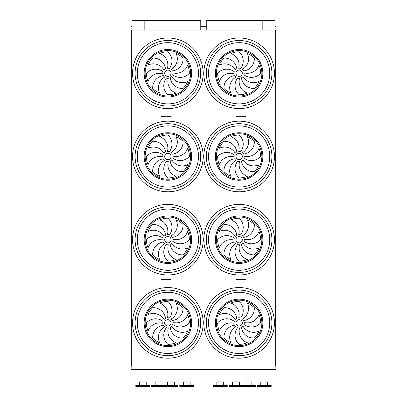 <?xml version="1.0" encoding="UTF-8"?>
<svg xmlns="http://www.w3.org/2000/svg" width="407" height="407" viewBox="0 0 407 407"><rect width="100%" height="100%" fill="white"/><g stroke="black" fill="none" stroke-linecap="round" stroke-linejoin="round"><path stroke-width="0.61" d="M275.661 366.01L131.339 366.01L131.339 30.037L275.661 30.037L275.661 366.01M237.5 279.95L245.441 279.95L245.441 279.314L236.604 279.314L236.604 279.95L237.5 279.95L237.5 279.314M161.569 279.95L161.569 279.314L170.406 279.314L170.406 279.95L161.569 279.95M164.291 116.728L161.569 116.728L161.569 116.092L169.505 116.092L169.505 116.728L164.291 116.728L164.291 116.092M237.5 116.728L245.441 116.728L245.441 116.092L236.604 116.092L236.604 116.728L237.5 116.728L237.5 116.092M275.905 26.541L275.03 26.541L275.905 26.541L275.905 36.706M131.1 26.541L131.975 26.541L131.1 26.541L131.1 36.706M275.905 192.943L275.661 203.103M131.339 359.34L131.1 369.5L275.905 369.5L275.905 369.118L131.1 369.118M275.661 359.34L275.905 369.118M131.085 38.095L131.339 108.735M275.788 108.598L275.661 37.846M167.872 76.46A3.175 3.175 0 0 0 170.625 71.698A3.175 3.175 0 0 0 165.125 71.698A3.175 3.175 0 0 0 167.872 76.46M165.547 68.773A12.256 12.256 0 0 0 152.701 58.115A21.459 21.459 0 0 0 148.046 65.074A12.256 12.256 0 0 1 163.996 70.004A5.082 5.082 0 0 1 165.547 68.773M167.45 68.223A5.082 5.082 0 0 1 169.424 68.447A12.256 12.256 0 0 0 167.872 51.826A21.459 21.459 0 0 0 159.661 53.459A12.256 12.256 0 0 1 167.45 68.223M171.154 69.409A5.082 5.082 0 0 1 172.39 70.96A12.256 12.256 0 0 0 183.048 58.115A21.459 21.459 0 0 0 176.089 53.459A12.256 12.256 0 0 1 171.154 69.409M172.939 72.863A5.082 5.082 0 0 1 172.716 74.832A12.256 12.256 0 0 0 189.336 73.285A21.459 21.459 0 0 0 187.698 65.074A12.256 12.256 0 0 1 172.939 72.863M171.754 76.567A5.082 5.082 0 0 1 170.202 77.803A12.256 12.256 0 0 0 183.048 88.461A21.459 21.459 0 0 0 187.698 81.497A12.256 12.256 0 0 1 171.754 76.567M168.3 78.348A5.082 5.082 0 0 1 166.326 78.124A12.256 12.256 0 0 0 167.872 94.745A21.459 21.459 0 0 0 176.089 93.111A12.256 12.256 0 0 1 168.3 78.348M164.591 77.167A5.082 5.082 0 0 1 163.36 75.616A12.256 12.256 0 0 0 152.701 88.461A21.459 21.459 0 0 0 159.661 93.111A12.256 12.256 0 0 1 164.591 77.167M162.81 73.708A5.082 5.082 0 0 1 163.034 71.739A12.256 12.256 0 0 0 146.413 73.285A21.459 21.459 0 0 0 148.046 81.497A12.256 12.256 0 0 1 162.81 73.708M239.133 76.46A3.175 3.175 0 0 0 241.885 71.698A3.175 3.175 0 0 0 236.386 71.698A3.175 3.175 0 0 0 239.133 76.46M236.808 68.773A12.256 12.256 0 0 0 223.962 58.115A21.459 21.459 0 0 0 219.307 65.074A12.256 12.256 0 0 1 235.256 70.004A5.082 5.082 0 0 1 236.808 68.773M238.711 68.223A5.082 5.082 0 0 1 240.679 68.447A12.256 12.256 0 0 0 239.133 51.826A21.459 21.459 0 0 0 230.922 53.459A12.256 12.256 0 0 1 238.711 68.223M242.414 69.409A5.082 5.082 0 0 1 243.651 70.96A12.256 12.256 0 0 0 254.309 58.115A21.459 21.459 0 0 0 247.344 53.459A12.256 12.256 0 0 1 242.414 69.409M244.195 72.863A5.082 5.082 0 0 1 243.971 74.832A12.256 12.256 0 0 0 260.592 73.285A21.459 21.459 0 0 0 258.959 65.074A12.256 12.256 0 0 1 244.195 72.863M243.015 76.567A5.082 5.082 0 0 1 241.463 77.803A12.256 12.256 0 0 0 254.309 88.461A21.459 21.459 0 0 0 258.959 81.497A12.256 12.256 0 0 1 243.015 76.567M239.555 78.348A5.082 5.082 0 0 1 237.586 78.124A12.256 12.256 0 0 0 239.133 94.745A21.459 21.459 0 0 0 247.344 93.111A12.256 12.256 0 0 1 239.555 78.348M235.851 77.167A5.082 5.082 0 0 1 234.62 75.616A12.256 12.256 0 0 0 223.962 88.461A21.459 21.459 0 0 0 230.922 93.111A12.256 12.256 0 0 1 235.851 77.167M234.071 73.708A5.082 5.082 0 0 1 234.295 71.739A12.256 12.256 0 0 0 217.674 73.285A21.459 21.459 0 0 0 219.307 81.497A12.256 12.256 0 0 1 234.071 73.708M239.133 106.059A32.774 32.774 0 0 1 210.755 56.899A32.774 32.774 0 0 1 267.516 56.899A32.774 32.774 0 0 1 239.133 106.059M167.872 106.059A32.774 32.774 0 0 1 139.494 56.899A32.774 32.774 0 0 1 196.255 56.899A32.774 32.774 0 0 1 167.872 106.059M131.085 191.672L131.085 121.291L131.085 191.682L131.339 191.575M275.915 191.682L275.661 121.047M167.872 159.661A3.175 3.175 0 0 0 170.625 154.899A3.175 3.175 0 0 0 165.125 154.899A3.175 3.175 0 0 0 167.872 159.661M165.547 151.969A12.256 12.256 0 0 0 152.701 141.31A21.459 21.459 0 0 0 148.046 148.275A12.256 12.256 0 0 1 163.996 153.205A5.082 5.082 0 0 1 165.547 151.969M167.45 151.424A5.082 5.082 0 0 1 169.424 151.648A12.256 12.256 0 0 0 167.872 135.027A21.459 21.459 0 0 0 159.661 136.66A12.256 12.256 0 0 1 167.45 151.424M171.154 152.605A5.082 5.082 0 0 1 172.39 154.156A12.256 12.256 0 0 0 183.048 141.31A21.459 21.459 0 0 0 176.089 136.66A12.256 12.256 0 0 1 171.154 152.605M172.939 156.064A5.082 5.082 0 0 1 172.716 158.033A12.256 12.256 0 0 0 189.336 156.486A21.459 21.459 0 0 0 187.698 148.275A12.256 12.256 0 0 1 172.939 156.064M171.754 159.768A5.082 5.082 0 0 1 170.202 161.004A12.256 12.256 0 0 0 183.048 171.662A21.459 21.459 0 0 0 187.698 164.698A12.256 12.256 0 0 1 171.754 159.768M168.3 161.548A5.082 5.082 0 0 1 166.326 161.325A12.256 12.256 0 0 0 167.872 177.945A21.459 21.459 0 0 0 176.089 176.312A12.256 12.256 0 0 1 168.3 161.548M164.591 160.363A5.082 5.082 0 0 1 163.36 158.816A12.256 12.256 0 0 0 152.701 171.662A21.459 21.459 0 0 0 159.661 176.312A12.256 12.256 0 0 1 164.591 160.363M162.81 156.909A5.082 5.082 0 0 1 163.034 154.94A12.256 12.256 0 0 0 146.413 156.486A21.459 21.459 0 0 0 148.046 164.698A12.256 12.256 0 0 1 162.81 156.909M239.133 159.661A3.175 3.175 0 0 0 241.885 154.899A3.175 3.175 0 0 0 236.386 154.899A3.175 3.175 0 0 0 239.133 159.661M236.808 151.969A12.256 12.256 0 0 0 223.962 141.31A21.459 21.459 0 0 0 219.307 148.275A12.256 12.256 0 0 1 235.256 153.205A5.082 5.082 0 0 1 236.808 151.969M238.711 151.424A5.082 5.082 0 0 1 240.679 151.648A12.256 12.256 0 0 0 239.133 135.027A21.459 21.459 0 0 0 230.922 136.66A12.256 12.256 0 0 1 238.711 151.424M242.414 152.605A5.082 5.082 0 0 1 243.651 154.156A12.256 12.256 0 0 0 254.309 141.31A21.459 21.459 0 0 0 247.344 136.66A12.256 12.256 0 0 1 242.414 152.605M244.195 156.064A5.082 5.082 0 0 1 243.971 158.033A12.256 12.256 0 0 0 260.592 156.486A21.459 21.459 0 0 0 258.959 148.275A12.256 12.256 0 0 1 244.195 156.064M243.015 159.768A5.082 5.082 0 0 1 241.463 161.004A12.256 12.256 0 0 0 254.309 171.662A21.459 21.459 0 0 0 258.959 164.698A12.256 12.256 0 0 1 243.015 159.768M239.555 161.548A5.082 5.082 0 0 1 237.586 161.325A12.256 12.256 0 0 0 239.133 177.945A21.459 21.459 0 0 0 247.344 176.312A12.256 12.256 0 0 1 239.555 161.548M235.851 160.363A5.082 5.082 0 0 1 234.62 158.816A12.256 12.256 0 0 0 223.962 171.662A21.459 21.459 0 0 0 230.922 176.312A12.256 12.256 0 0 1 235.851 160.363M234.071 156.909A5.082 5.082 0 0 1 234.295 154.94A12.256 12.256 0 0 0 217.674 156.486A21.459 21.459 0 0 0 219.307 164.698A12.256 12.256 0 0 1 234.071 156.909M239.133 189.26A32.774 32.774 0 0 1 210.755 140.1A32.774 32.774 0 0 1 267.516 140.1A32.774 32.774 0 0 1 239.133 189.26M167.872 189.26A32.774 32.774 0 0 1 139.494 140.1A32.774 32.774 0 0 1 196.255 140.1A32.774 32.774 0 0 1 167.872 189.26M131.339 274.776L131.339 204.233M275.788 204.375L275.915 274.883L275.661 204.594M167.872 242.862A3.175 3.175 0 0 0 170.625 238.1A3.175 3.175 0 0 0 165.125 238.1A3.175 3.175 0 0 0 167.872 242.862M165.547 235.17A12.256 12.256 0 0 0 152.701 224.511A21.459 21.459 0 0 0 148.046 231.471A12.256 12.256 0 0 1 163.996 236.406A5.082 5.082 0 0 1 165.547 235.17M167.45 234.62A5.082 5.082 0 0 1 169.424 234.844A12.256 12.256 0 0 0 167.872 218.228A21.459 21.459 0 0 0 159.661 219.861A12.256 12.256 0 0 1 167.45 234.62M171.154 235.806A5.082 5.082 0 0 1 172.39 237.357A12.256 12.256 0 0 0 183.048 224.511A21.459 21.459 0 0 0 176.089 219.861A12.256 12.256 0 0 1 171.154 235.806M172.939 239.26A5.082 5.082 0 0 1 172.716 241.234A12.256 12.256 0 0 0 189.336 239.687A21.459 21.459 0 0 0 187.698 231.471A12.256 12.256 0 0 1 172.939 239.26M171.754 242.969A5.082 5.082 0 0 1 170.202 244.2A12.256 12.256 0 0 0 183.048 254.858A21.459 21.459 0 0 0 187.698 247.899A12.256 12.256 0 0 1 171.754 242.969M168.3 244.749A5.082 5.082 0 0 1 166.326 244.526A12.256 12.256 0 0 0 167.872 261.146A21.459 21.459 0 0 0 176.089 259.513A12.256 12.256 0 0 1 168.3 244.749M164.591 243.564A5.082 5.082 0 0 1 163.36 242.012A12.256 12.256 0 0 0 152.701 254.858A21.459 21.459 0 0 0 159.661 259.513A12.256 12.256 0 0 1 164.591 243.564M162.81 240.11A5.082 5.082 0 0 1 163.034 238.141A12.256 12.256 0 0 0 146.413 239.687A21.459 21.459 0 0 0 148.046 247.899A12.256 12.256 0 0 1 162.81 240.11M239.133 242.862A3.175 3.175 0 0 0 241.885 238.1A3.175 3.175 0 0 0 236.386 238.1A3.175 3.175 0 0 0 239.133 242.862M236.808 235.17A12.256 12.256 0 0 0 223.962 224.511A21.459 21.459 0 0 0 219.307 231.471A12.256 12.256 0 0 1 235.256 236.406A5.082 5.082 0 0 1 236.808 235.17M238.711 234.62A5.082 5.082 0 0 1 240.679 234.844A12.256 12.256 0 0 0 239.133 218.228A21.459 21.459 0 0 0 230.922 219.861A12.256 12.256 0 0 1 238.711 234.62M242.414 235.806A5.082 5.082 0 0 1 243.651 237.357A12.256 12.256 0 0 0 254.309 224.511A21.459 21.459 0 0 0 247.344 219.861A12.256 12.256 0 0 1 242.414 235.806M244.195 239.26A5.082 5.082 0 0 1 243.971 241.234A12.256 12.256 0 0 0 260.592 239.687A21.459 21.459 0 0 0 258.959 231.471A12.256 12.256 0 0 1 244.195 239.26M243.015 242.969A5.082 5.082 0 0 1 241.463 244.2A12.256 12.256 0 0 0 254.309 254.858A21.459 21.459 0 0 0 258.959 247.899A12.256 12.256 0 0 1 243.015 242.969M239.555 244.749A5.082 5.082 0 0 1 237.586 244.526A12.256 12.256 0 0 0 239.133 261.146A21.459 21.459 0 0 0 247.344 259.513A12.256 12.256 0 0 1 239.555 244.749M235.851 243.564A5.082 5.082 0 0 1 234.62 242.012A12.256 12.256 0 0 0 223.962 254.858A21.459 21.459 0 0 0 230.922 259.513A12.256 12.256 0 0 1 235.851 243.564M234.071 240.11A5.082 5.082 0 0 1 234.295 238.141A12.256 12.256 0 0 0 217.674 239.687A21.459 21.459 0 0 0 219.307 247.899A12.256 12.256 0 0 1 234.071 240.11M239.133 272.456A32.774 32.774 0 0 1 210.755 223.301A32.774 32.774 0 0 1 267.516 223.301A32.774 32.774 0 0 1 239.133 272.456M167.872 272.456A32.774 32.774 0 0 1 139.494 223.301A32.774 32.774 0 0 1 196.255 223.301A32.774 32.774 0 0 1 167.872 272.456M206.247 30.037L206.247 20.35L275.03 20.35L275.03 30.037M144.821 30.037L144.821 20.35L131.975 20.35L131.975 30.037M262.189 20.35L262.189 30.037M144.821 20.35L200.763 20.35L200.763 30.037M234.071 323.306A5.082 5.082 0 0 1 234.295 321.337A12.256 12.256 0 0 0 217.674 322.883A21.459 21.459 0 0 0 219.307 331.1A12.256 12.256 0 0 1 234.071 323.306M235.851 326.765A5.082 5.082 0 0 1 234.62 325.213A12.256 12.256 0 0 0 223.962 338.059A21.459 21.459 0 0 0 230.922 342.709A12.256 12.256 0 0 1 235.851 326.765M239.555 327.95A5.082 5.082 0 0 1 237.586 327.727A12.256 12.256 0 0 0 239.133 344.342A21.459 21.459 0 0 0 247.344 342.709A12.256 12.256 0 0 1 239.555 327.95M243.015 326.165A5.082 5.082 0 0 1 241.463 327.401A12.256 12.256 0 0 0 254.309 338.059A21.459 21.459 0 0 0 258.959 331.1A12.256 12.256 0 0 1 243.015 326.165M244.195 322.461A5.082 5.082 0 0 1 243.971 324.43A12.256 12.256 0 0 0 260.592 322.883A21.459 21.459 0 0 0 258.959 314.672A12.256 12.256 0 0 1 244.195 322.461M242.414 319.007A5.082 5.082 0 0 1 243.651 320.558A12.256 12.256 0 0 0 254.309 307.712A21.459 21.459 0 0 0 247.344 303.057A12.256 12.256 0 0 1 242.414 319.007M238.711 317.821A5.082 5.082 0 0 1 240.679 318.045A12.256 12.256 0 0 0 239.133 301.424A21.459 21.459 0 0 0 230.922 303.057A12.256 12.256 0 0 1 238.711 317.821M236.808 318.371A12.256 12.256 0 0 0 223.962 307.712A21.459 21.459 0 0 0 219.307 314.672A12.256 12.256 0 0 1 235.256 319.602A5.082 5.082 0 0 1 236.808 318.371M239.133 326.063A3.175 3.175 0 0 0 241.885 321.296A3.175 3.175 0 0 0 236.386 321.296A3.175 3.175 0 0 0 239.133 326.063M162.81 323.306A5.082 5.082 0 0 1 163.034 321.337A12.256 12.256 0 0 0 146.413 322.883A21.459 21.459 0 0 0 148.046 331.1A12.256 12.256 0 0 1 162.81 323.306M164.591 326.765A5.082 5.082 0 0 1 163.36 325.213A12.256 12.256 0 0 0 152.701 338.059A21.459 21.459 0 0 0 159.661 342.709A12.256 12.256 0 0 1 164.591 326.765M168.3 327.95A5.082 5.082 0 0 1 166.326 327.727A12.256 12.256 0 0 0 167.872 344.342A21.459 21.459 0 0 0 176.089 342.709A12.256 12.256 0 0 1 168.3 327.95M171.754 326.165A5.082 5.082 0 0 1 170.202 327.401A12.256 12.256 0 0 0 183.048 338.059A21.459 21.459 0 0 0 187.698 331.1A12.256 12.256 0 0 1 171.754 326.165M172.939 322.461A5.082 5.082 0 0 1 172.716 324.43A12.256 12.256 0 0 0 189.336 322.883A21.459 21.459 0 0 0 187.698 314.672A12.256 12.256 0 0 1 172.939 322.461M171.154 319.007A5.082 5.082 0 0 1 172.39 320.558A12.256 12.256 0 0 0 183.048 307.712A21.459 21.459 0 0 0 176.089 303.057A12.256 12.256 0 0 1 171.154 319.007M167.45 317.821A5.082 5.082 0 0 1 169.424 318.045A12.256 12.256 0 0 0 167.872 301.424A21.459 21.459 0 0 0 159.661 303.057A12.256 12.256 0 0 1 167.45 317.821M165.547 318.371A12.256 12.256 0 0 0 152.701 307.712A21.459 21.459 0 0 0 148.046 314.672A12.256 12.256 0 0 1 163.996 319.602A5.082 5.082 0 0 1 165.547 318.371M167.872 326.063A3.175 3.175 0 0 0 170.625 321.296A3.175 3.175 0 0 0 165.125 321.296A3.175 3.175 0 0 0 167.872 326.063M239.133 355.657A32.774 32.774 0 0 1 210.755 306.502A32.774 32.774 0 0 1 267.516 306.502A32.774 32.774 0 0 1 239.133 355.657A32.774 32.774 0 0 1 210.755 306.502A32.774 32.774 0 0 1 267.516 306.502A32.774 32.774 0 0 1 239.133 355.657M167.872 355.657A32.774 32.774 0 0 1 139.494 306.502A32.774 32.774 0 0 1 196.255 306.502A32.774 32.774 0 0 1 167.872 355.657A32.774 32.774 0 0 1 139.494 306.502A32.774 32.774 0 0 1 196.255 306.502A32.774 32.774 0 0 1 167.872 355.657M131.085 358.068L131.085 287.688L131.085 358.068M131.339 287.444L131.339 358.338M275.788 287.571L275.915 358.084L275.661 287.795M131.1 192.943L131.339 203.103M206.247 26.541L200.763 26.541L206.247 26.541M244.271 279.95L244.271 279.314M242.714 279.95L242.714 279.314M164.291 279.95L164.291 279.314M169.505 279.95L169.505 279.314M162.739 279.95L162.739 279.314M162.739 116.728L162.739 116.092M169.505 116.092L170.406 116.092L170.406 116.728L169.505 116.728M244.271 116.728L244.271 116.092M242.714 116.728L242.714 116.092M193.722 385.378L179.752 385.378L180.067 385.063L193.406 385.063L193.722 385.378L193.406 386.65L180.067 386.65L179.752 386.335L193.722 386.335M190.166 385.063L183.308 385.063L190.166 385.063L190.166 381.888L183.308 381.888L183.308 385.063M164.255 385.063L177.589 385.063L177.91 385.378L177.589 386.65L164.255 386.65M149.776 385.378L135.801 385.378L136.121 385.063L149.455 385.063L149.776 385.378L149.455 386.65L136.121 386.65L135.801 386.335L149.776 386.335M177.91 385.378L151.618 385.378L151.933 385.063L165.273 385.063L165.588 385.378L165.273 386.65L151.933 386.65L151.618 386.335L177.91 386.335M255.393 386.335L255.393 385.378L241.422 385.378L241.422 386.335L255.393 386.335L255.077 386.65L229.1 386.335L229.416 385.063L242.755 385.063M229.1 385.378L241.422 385.378L241.738 385.063L255.077 385.063L255.393 385.378M271.204 386.335L271.204 385.378L257.234 385.378L257.234 386.335L271.204 386.335L270.889 386.65L257.55 386.65L257.234 386.335M257.234 385.378L257.55 385.063L270.889 385.063L271.204 385.378M260.79 386.65L270.889 386.65M239.514 386.65L229.416 386.65L229.1 386.335M227.259 386.335L227.259 385.378L213.283 385.378L213.283 386.335L227.259 386.335L226.938 386.65L213.604 386.65L213.283 386.335M213.283 385.378L213.604 385.063L226.938 385.063L227.259 385.378M216.839 386.65L226.938 386.65M260.79 385.063L260.79 381.888L267.648 381.888L267.648 385.063M244.978 385.063L244.978 381.888L251.836 381.888L251.836 385.063M232.656 385.063L232.656 381.888L239.514 381.888L239.514 385.063M216.839 385.063L216.839 381.888L223.702 381.888L223.702 385.063M167.496 385.063L167.496 381.888L174.354 381.888L174.354 385.063M155.174 385.063L155.174 381.888L162.032 381.888L162.032 385.063M139.357 385.063L139.357 381.888L146.215 381.888L146.215 385.063M167.872 108.598A35.312 35.312 0 0 1 137.291 55.632A35.312 35.312 0 0 1 198.453 55.632A35.312 35.312 0 0 1 167.872 108.598M239.133 108.598A35.312 35.312 0 0 1 208.552 55.632A35.312 35.312 0 0 1 269.714 55.632A35.312 35.312 0 0 1 239.133 108.598M167.872 191.799A35.312 35.312 0 0 1 137.291 138.828A35.312 35.312 0 0 1 198.453 138.828A35.312 35.312 0 0 1 167.872 191.799M239.133 191.799A35.312 35.312 0 0 1 208.552 138.828A35.312 35.312 0 0 1 269.714 138.828A35.312 35.312 0 0 1 239.133 191.799M167.872 275A35.312 35.312 0 0 1 137.291 222.029A35.312 35.312 0 0 1 198.453 222.029A35.312 35.312 0 0 1 167.872 275M239.133 275A35.312 35.312 0 0 1 208.552 222.029A35.312 35.312 0 0 1 269.714 222.029A35.312 35.312 0 0 1 239.133 275M239.133 358.196A35.312 35.312 0 0 1 208.552 305.23A35.312 35.312 0 0 1 269.714 305.23A35.312 35.312 0 0 1 239.133 358.196M167.872 358.196A35.312 35.312 0 0 1 137.291 305.23A35.312 35.312 0 0 1 198.453 305.23A35.312 35.312 0 0 1 167.872 358.196M275.905 26.923L275.03 26.923M206.247 26.923L200.763 26.923M131.975 26.923L131.1 26.923M275.661 108.379L275.661 38.197M167.872 97.019A23.733 23.733 0 0 1 147.319 61.421A23.733 23.733 0 0 1 188.431 61.421A23.733 23.733 0 0 1 167.872 97.019M167.872 96.016A22.731 22.731 0 0 0 187.561 61.92A22.731 22.731 0 0 0 148.189 61.92A22.731 22.731 0 0 0 167.872 96.016M239.133 97.019A23.733 23.733 0 0 1 218.579 61.421A23.733 23.733 0 0 1 259.686 61.421A23.733 23.733 0 0 1 239.133 97.019M239.133 96.016A22.731 22.731 0 0 0 258.816 61.92A22.731 22.731 0 0 0 219.449 61.92A22.731 22.731 0 0 0 239.133 96.016M239.133 103.887A30.601 30.601 0 0 0 269.734 73.285A30.601 30.601 0 0 0 239.133 42.684A30.601 30.601 0 0 0 208.532 73.285A30.601 30.601 0 0 0 239.133 103.887M167.872 103.887A30.601 30.601 0 0 0 198.474 73.285A30.601 30.601 0 0 0 167.872 42.684A30.601 30.601 0 0 0 137.276 73.285A30.601 30.601 0 0 0 167.872 103.887M275.661 191.575L275.661 121.393M167.872 180.22A23.733 23.733 0 0 1 147.319 144.617A23.733 23.733 0 0 1 188.431 144.617A23.733 23.733 0 0 1 167.872 180.22M167.872 179.217A22.731 22.731 0 0 0 187.561 145.121A22.731 22.731 0 0 0 148.189 145.121A22.731 22.731 0 0 0 167.872 179.217M239.133 180.22A23.733 23.733 0 0 1 218.579 144.617A23.733 23.733 0 0 1 259.686 144.617A23.733 23.733 0 0 1 239.133 180.22M239.133 179.217A22.731 22.731 0 0 0 258.816 145.121A22.731 22.731 0 0 0 219.449 145.121A22.731 22.731 0 0 0 239.133 179.217M239.133 187.088A30.601 30.601 0 0 0 269.734 156.486A30.601 30.601 0 0 0 239.133 125.885A30.601 30.601 0 0 0 208.532 156.486A30.601 30.601 0 0 0 239.133 187.088M167.872 187.088A30.601 30.601 0 0 0 198.474 156.486A30.601 30.601 0 0 0 167.872 125.885A30.601 30.601 0 0 0 137.276 156.486A30.601 30.601 0 0 0 167.872 187.088M275.915 274.883L275.661 274.776M167.872 263.421A23.733 23.733 0 0 1 147.319 227.818A23.733 23.733 0 0 1 188.431 227.818A23.733 23.733 0 0 1 167.872 263.421M167.872 262.413A22.731 22.731 0 0 0 187.561 228.322A22.731 22.731 0 0 0 148.189 228.322A22.731 22.731 0 0 0 167.872 262.413M239.133 263.421A23.733 23.733 0 0 1 218.579 227.818A23.733 23.733 0 0 1 259.686 227.818A23.733 23.733 0 0 1 239.133 263.421M239.133 262.413A22.731 22.731 0 0 0 258.816 228.322A22.731 22.731 0 0 0 219.449 228.322A22.731 22.731 0 0 0 239.133 262.413M239.133 270.284A30.601 30.601 0 0 0 269.734 239.687A30.601 30.601 0 0 0 239.133 209.086A30.601 30.601 0 0 0 208.532 239.687A30.601 30.601 0 0 0 239.133 270.284M167.872 270.284A30.601 30.601 0 0 0 198.474 239.687A30.601 30.601 0 0 0 167.872 209.086A30.601 30.601 0 0 0 137.276 239.687A30.601 30.601 0 0 0 167.872 270.284M239.133 345.614A22.731 22.731 0 0 0 258.816 311.518A22.731 22.731 0 0 0 219.449 311.518A22.731 22.731 0 0 0 239.133 345.614M167.872 345.614A22.731 22.731 0 0 0 187.561 311.518A22.731 22.731 0 0 0 148.189 311.518A22.731 22.731 0 0 0 167.872 345.614M167.872 346.616A23.733 23.733 0 0 1 144.139 322.883A23.733 23.733 0 0 1 167.872 299.15A23.733 23.733 0 0 1 191.611 322.883A23.733 23.733 0 0 1 167.872 346.616M167.872 292.287A30.601 30.601 0 0 0 137.276 322.883A30.601 30.601 0 0 0 167.872 353.485A30.601 30.601 0 0 0 198.474 322.883A30.601 30.601 0 0 0 167.872 292.287M239.133 346.616A23.733 23.733 0 0 1 215.4 322.883A23.733 23.733 0 0 1 239.133 299.15A23.733 23.733 0 0 1 262.866 322.883A23.733 23.733 0 0 1 239.133 346.616M239.133 292.287A30.601 30.601 0 0 0 208.532 322.883A30.601 30.601 0 0 0 239.133 353.485A30.601 30.601 0 0 0 269.734 322.883A30.601 30.601 0 0 0 239.133 292.287M275.661 357.977L275.661 358.338M131.339 37.836L131.085 38.09M275.661 108.735L275.915 108.481M131.339 121.037L131.085 121.291M179.752 385.378L179.752 386.335M135.801 385.378L135.801 386.335M151.618 385.378L151.618 386.335"/></g></svg>
